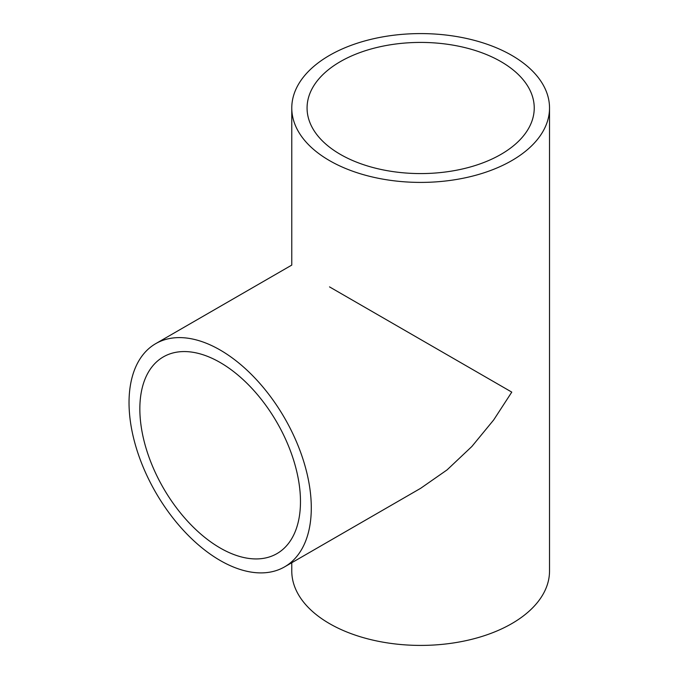 <?xml version="1.0" encoding="UTF-8"?>
<svg xmlns="http://www.w3.org/2000/svg" width="679" height="679" viewBox="0 0 679 679"><rect width="100%" height="100%" fill="white"/><g stroke="black" fill="none" stroke-linecap="round" stroke-linejoin="round"><path stroke-width="1.02" d="M220.166 362.51A113.58 65.574 -120 0 0 163.376 356.882A113.58 65.574 -120 0 0 145.96 447.902A113.58 65.574 -120 0 0 220.166 547.987A113.58 65.574 -120 0 0 276.956 553.614A113.58 65.574 -120 0 0 294.363 462.603A113.58 65.574 -120 0 0 220.166 362.51M220.166 560.481A128.874 74.41 -120 0 0 284.603 566.863A128.874 74.41 -120 0 0 304.353 463.587A128.874 74.41 -120 0 0 220.166 350.024A128.874 74.41 -120 0 0 155.729 343.642A128.874 74.41 -120 0 0 135.97 446.909A128.874 74.41 -120 0 0 220.166 560.481M284.603 566.863L420.649 488.311L447.054 469.91L471.837 446.519L493.675 419.953L511.779 392.114L329.519 286.886M500.966 61.628A113.58 65.574 0 0 0 377.184 47.411A113.58 65.574 0 0 0 307.069 107.995A113.58 65.574 0 0 0 340.332 154.371A113.58 65.574 0 0 0 464.113 168.587A113.58 65.574 0 0 0 534.237 107.995A113.58 65.574 0 0 0 500.966 61.628M329.519 160.609A128.874 74.41 0 0 0 469.97 176.744A128.874 74.41 0 0 0 549.523 107.995A128.874 74.41 0 0 0 511.779 55.381A128.874 74.41 0 0 0 371.328 39.255A128.874 74.41 0 0 0 291.775 107.995A128.874 74.41 0 0 0 329.519 160.609M291.775 562.721L291.775 571.005A128.874 74.41 0 0 0 329.519 623.619A128.874 74.41 0 0 0 469.97 639.745A128.874 74.41 0 0 0 549.523 571.005L549.523 107.995M291.775 107.995L291.775 265.09L155.729 343.642"/></g></svg>

